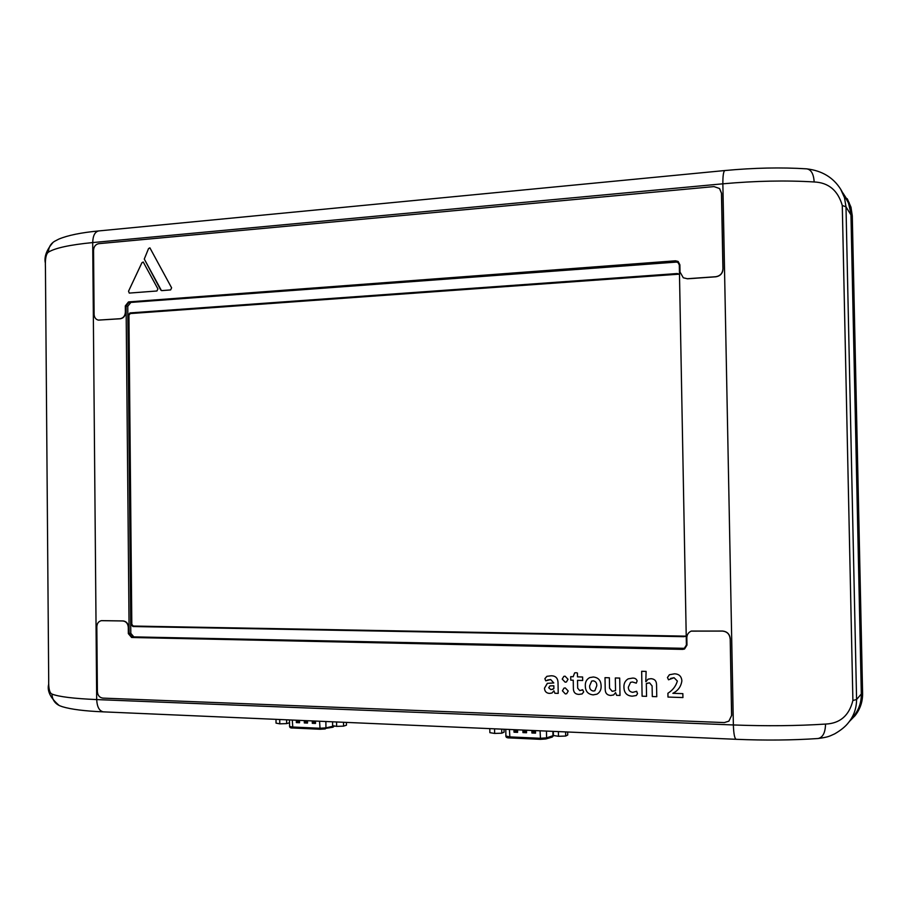 <?xml version="1.0" encoding="UTF-8"?>
<svg xmlns="http://www.w3.org/2000/svg" width="908" height="908" viewBox="0 0 908 908"><rect width="100%" height="100%" fill="white"/><g stroke="black" fill="none" stroke-linecap="round" stroke-linejoin="round"><path stroke-width="1.36" d="M48.453 252.129C46.058 253.775 45.048 258.859 45.434 267.383L48.703 680.137C48.453 688.378 49.543 693.031 51.972 694.075C58.793 696.754 73.696 698.581 96.691 699.58L92.707 242.572C69.916 244.808 55.161 247.998 48.453 252.129C48.567 247.373 50.576 243.775 54.48 241.358L58.793 239.11C67.862 235.32 81.187 232.596 98.79 230.927C94.965 231.71 92.934 235.592 92.707 242.572L722.859 183.813L733.369 724.959C733.664 733.766 734.595 738.545 736.15 739.305C765.353 740.508 792.65 740.247 818.017 738.522L818.017 738.522C822.818 737.534 825.327 732.722 825.531 724.073C840.014 723.472 849.139 715.606 852.896 700.488L842.284 205.48C837.914 190.419 828.539 182.587 814.158 181.963C785.919 180.249 755.49 180.874 722.859 183.813C722.813 175.573 723.506 171.147 724.936 170.534C754.003 167.81 781.266 167.242 806.713 168.854L806.713 168.854C821.944 170.647 833.272 177.457 840.695 189.273L848.447 202.927L850.932 213.721L861.317 693.984C861.408 701.963 859.082 709.08 854.349 715.334L853.543 716.333M131.91 636.837L683.52 648.301L131.91 636.837L129.14 633.58L130.809 633.341L127.767 306.302L126.099 305.939L129.14 633.58M126.099 305.939L128.788 302.58L676.335 262.094L128.788 302.58M675.586 261.583L677.777 262.14L679.309 264.966L686.391 644.986L684.337 648.301L682.782 648.618M840.695 189.273L844.497 197.683L845.995 206.831L856.585 699.5C856.516 708.138 853.917 715.708 848.787 722.235L848.753 722.269C845.734 726.321 841.035 730.18 834.668 733.868C829.696 736.002 829.072 737.069 818.017 738.522M806.713 168.854C811.185 169.58 813.67 173.95 814.158 181.963M51.972 694.075C52.267 699.637 54.855 703.518 59.769 705.754L62.357 706.708C71.165 709.375 84.864 711.1 103.444 711.861C99.347 711.112 97.099 707.014 96.691 699.58L733.369 724.959C766.386 726.207 797.099 725.912 825.531 724.073M130.809 633.341L133.567 636.587M683.52 648.301L684.621 648.153M678.185 262.457L676.335 262.094M130.446 302.943L127.767 306.302M847.153 198.659L851.829 215.094L862.169 693.882C862.26 701.986 859.91 709.216 855.12 715.572L854.655 716.151M847.505 199.249L850.978 207.183L852.283 215.843L862.6 693.383C862.691 701.464 860.353 708.671 855.563 715.016L854.939 715.799M849.457 721.395L855.007 715.708C859.808 709.352 862.157 702.111 862.067 694.007L851.67 213.641L849.15 202.666L842.84 192.882M854.769 716.015L855.234 715.425C860.024 709.08 862.373 701.85 862.282 693.757L851.942 215.287L847.266 198.852M685.302 636.417L133.59 626.441L131.422 623.887L128.55 315.7L130.661 313.067L679.161 274.068M686.221 635.725L684.065 636.678L132.909 626.531L130.741 623.978L127.869 315.564L129.98 312.919L677.3 273.535L679.479 274.364M290.73 727.546L292.739 727.989M319.991 729.237L292.819 728L292.297 720.055M319.559 721.236L320.07 729.249L325.257 728.931L325.949 727.887L325.87 721.508M304.271 720.577L304.305 722.938L305.485 721.871L305.474 720.623M306.836 720.68L307.506 723.074L307.471 720.714M306.847 721.928L305.485 721.871M296.326 720.226L296.349 722.586L297.529 721.52L297.518 720.282M298.88 720.339L299.538 722.723L299.515 720.362M298.891 721.588L297.529 721.52M314.826 721.031L315.507 723.438L315.473 721.054M314.838 722.28L312.284 723.29L315.507 723.438M313.464 722.223L313.453 720.975M346.402 722.405L346.436 725.197L343.553 726.139L343.508 722.28M336.562 721.974L336.618 726.377L343.553 726.139M332.566 721.803L332.612 725.651L336.618 726.377M275.998 719.352L276.043 723.131L279.789 723.835L279.743 719.511M286.61 719.806L286.656 723.608L289.538 722.745M279.789 723.835L286.656 723.608M507.118 737.341L509.831 737.909M540.453 739.316L509.887 737.932L509.445 729.465M540.067 730.792L540.51 739.328L545.856 738.964L546.582 737.875L546.468 731.076M522.894 730.055L522.94 732.597L524.154 731.462L524.132 730.111M525.664 730.168L526.538 732.756L526.492 730.214M525.687 731.53L524.154 731.462M513.962 729.669L514.007 732.2L515.222 731.076L515.199 729.714M516.731 729.782L517.583 732.359L517.549 729.816M516.754 731.144L515.222 731.076M534.653 730.565L535.527 733.153L535.482 730.6M534.664 731.927L533.132 731.859L531.906 732.994L535.527 733.153M533.132 731.859L533.11 730.497M567.693 731.996L567.738 735.003L565.684 736.048L565.616 731.905M558.397 731.587L558.477 736.297L565.684 736.048M553.312 731.371L553.381 735.503L558.477 736.297M489.798 728.613L489.866 732.665L494.633 733.437L494.565 728.829M504.031 729.237L504.076 732.177L501.772 733.199L501.704 729.135M494.633 733.437L501.772 733.199M156.925 290.991L157.901 288.903L143.226 262.003L141.909 262.718L128.539 291.207L129.265 293.091L156.925 290.991M170.625 289.924L171.612 287.836L149.888 247.839L148.549 248.565L144.27 259.052L160.739 290.027L161.749 290.617L170.625 289.924M98.393 320.127L120.367 318.765C123.59 318.163 125.349 315.961 125.645 312.17L125.588 305.951L128.766 301.978L675.609 260.88L678.197 261.549L679.876 264.807L680.013 272.014L683.304 277.78L687.481 278.801L715.845 276.804C720.282 276.043 722.677 273.444 723.04 268.995L721.576 193.302L719.613 188.626M683.304 277.78L687.356 278.722L715.731 276.724C720.169 275.964 722.564 273.365 722.927 268.916L721.463 193.188L719.488 188.501L713.994 186.594L98.745 243.673C95.556 244.343 93.83 246.556 93.547 250.313L94.103 314.372C94.307 317.494 95.703 319.412 98.291 320.104L120.083 318.708C123.318 318.106 125.077 315.905 125.372 312.114L125.315 305.894L128.493 301.921L675.484 260.8L678.083 261.459M149.888 247.839L148.56 248.565L144.281 259.052L161.442 290.583M143.237 262.003L141.92 262.73L128.55 291.207L129.254 293.091M730.1 638.596C729.555 634.113 727.047 631.605 722.564 631.083L691.136 631.139C688.355 632.445 686.925 634.658 686.834 637.779L686.981 645.089L684.553 649.004L682.714 649.379L131.615 637.484L128.346 633.636L128.289 627.349C127.926 623.535 126.121 621.401 122.864 620.97L101.378 620.663C98.552 621.333 97.031 623.365 96.827 626.77L97.394 691.646C97.746 695.449 99.54 697.594 102.752 698.104L724.323 722.575L728.908 721.145L731.587 715.459L730.202 638.54C729.669 634.056 727.149 631.559 722.666 631.037L691.351 631.049M549.488 693.406C546.344 693.167 544.675 691.431 544.482 688.173L547.32 683.349L553.778 682.975L550.679 679.547L545.731 680.83L544.879 678.651L546.888 676.324L551.304 675.768C555.526 675.836 557.762 678.038 558.023 682.351L558.204 693.383L554.901 693.269L553.903 690.806L552.007 693.031L549.499 693.394C546.355 693.167 544.687 691.431 544.494 688.173L544.482 688.173M566.637 693.723L565.366 693.928L562.415 690.829L563.97 688.128L565.253 687.912L568.215 691.022L566.683 693.701L565.355 693.939L562.415 690.829M596.931 694.189L593.196 694.87C587.987 694.314 585.365 691.306 585.32 685.824C585.138 682.033 586.591 679.298 589.689 677.606L593.31 676.993C598.395 677.55 600.982 680.512 601.107 685.869C601.323 689.581 599.972 692.339 597.033 694.143L593.185 694.87C587.987 694.314 585.365 691.294 585.331 685.812L585.32 685.824C585.149 682.033 586.602 679.298 589.701 677.606L589.814 677.561M632.343 678.128C634.737 677.913 636.338 678.809 637.144 680.83L636.292 683.156L632.479 681.999L630.527 682.373L628.347 687.186C628.404 690.262 629.891 691.975 632.808 692.339L636.644 691.272L637.541 693.621L636.349 695.494L632.218 696.186C626.861 695.823 624.102 692.872 623.944 687.345C623.717 683.531 625.135 680.705 628.188 678.866L632.343 678.128M668.526 679.808L667.448 677.493L669.389 674.758L674.508 673.815C679.025 673.986 681.488 676.324 681.874 680.83C681.068 686.539 678.06 690.704 672.851 693.315L682.85 693.644L682.93 697.56L667.982 697.06L667.913 693.247C672.68 690.307 675.824 686.244 677.357 681.057L674.054 677.72L668.526 679.808L667.448 677.493L669.525 674.689M646.326 683.588L646.553 696.345L642.104 696.198L641.661 671.296L646.11 671.409L645.804 681.67L648.062 679.173L651.013 678.673C654.634 678.957 656.473 680.943 656.541 684.655L656.768 696.686L652.296 696.538L652.103 685.96L649.549 682.839L646.326 683.588M612.174 691.34L615.533 690.613L615.318 677.958L619.699 678.083L620.005 695.449L616.611 695.335L615.567 692.6L613.638 694.949L610.675 695.46C607.111 695.188 605.284 693.201 605.216 689.535L605.012 677.652L609.37 677.788L609.552 688.207L612.174 691.34M576.081 672.68L577.42 673.032L577.477 676.857L582.63 677.005L582.686 680.512L577.533 680.353L577.67 688.173L579.769 690.602L582.675 689.728L583.674 691.907L582.153 693.916L578.929 694.393C575.354 694.28 573.504 692.395 573.379 688.718L573.243 680.217L570.757 680.149L570.701 676.653L573.186 676.732L574.616 672.907L576.081 672.68M566.376 682.01L565.162 682.192L562.222 679.105L563.834 676.369L565.06 676.176L568.022 679.275L566.422 681.987L565.162 682.203L562.222 679.105M684.53 649.004L131.887 637.45L128.63 633.602L128.561 627.315C128.198 623.501 126.394 621.367 123.136 620.936L101.56 620.641M728.852 721.179L731.689 715.39L730.202 638.54M544.494 688.173L547.422 683.304M553.789 682.964L550.679 679.536L547.388 680.069M545.742 680.83L544.879 678.651M544.891 678.639L546.991 676.29M558.204 693.371L554.901 693.269L553.903 690.806M551.951 693.042L549.499 693.394M552.62 689.422L553.869 688.627L553.835 685.778L549.987 685.869L548.704 687.765L550.94 689.66L553.88 688.627L553.823 685.778L549.942 685.88M562.234 679.093L563.834 676.369M562.427 690.818L564.016 688.105M582.686 680.501L577.533 680.353M581.79 690.239L582.675 689.728M582.085 693.95L578.929 694.393M578.941 694.393C575.366 694.28 573.515 692.384 573.391 688.718L573.254 680.217L570.757 680.149M570.769 680.149L570.712 676.653M573.186 676.721L574.616 672.907M594.819 690.772L596.772 685.79C596.908 683.032 595.761 681.375 593.333 680.818L591.664 681.091L589.644 685.835C589.462 688.741 590.665 690.477 593.253 691.045L594.865 690.761L596.76 685.79C596.896 683.032 595.761 681.386 593.321 680.83L591.653 681.102M615.545 690.613L615.318 677.958M620.005 695.449L616.611 695.335L615.567 692.6M613.57 694.972L610.675 695.46C607.123 695.176 605.295 693.201 605.216 689.524L605.012 677.652M636.292 683.156L632.49 681.999L630.595 682.339M635.963 691.703L636.644 691.272M636.281 695.528L632.218 696.186M632.229 696.186C626.861 695.812 624.102 692.872 623.955 687.345L623.944 687.345C623.728 683.531 625.135 680.705 628.188 678.855L628.313 678.809M646.553 696.334L642.104 696.198L641.672 671.296M645.985 681.67L648.142 679.139M656.768 696.686L652.296 696.538L652.103 685.96L649.56 682.839L646.837 683.315M682.93 697.56L667.982 697.06L667.913 693.247C672.68 690.307 675.836 686.244 677.368 681.057L674.065 677.709L670.581 678.446M132.443 626.032L685.767 636.145L132.443 626.032M128.913 314.259L131.819 625.317L128.925 314.236M129.413 313.623L679.263 274.159L129.424 313.623M850.978 214.969L845.995 206.831L842.284 205.48M852.896 700.488L856.585 699.5L861.317 693.984M852.283 215.843L851.829 215.094M133.59 626.441L132.909 626.531M131.422 623.887L130.741 623.978M128.55 315.7L127.869 315.564M130.661 313.067L129.98 312.919M289.504 719.93L289.584 726.445L292.376 727.013L319.639 728.25L325.949 727.887L334.314 725.957M304.305 722.938L307.506 723.074M296.349 722.586L299.538 722.723M312.261 720.918L312.284 723.29M333.599 725.832L332.691 727.24M505.949 736.036L509.558 736.887L540.192 738.283L546.582 737.875L553.528 735.525M522.94 732.597L526.538 732.756M514.007 732.2L517.583 732.359M531.861 730.441L531.906 732.994M552.893 731.349L552.961 735.991L551.905 737.114M854.349 715.334L848.787 722.235M53.3 242.13C46.569 249.791 43.936 256.839 45.4 263.286M98.79 230.927L724.868 170.534M59.236 705.516C50.349 697.98 46.853 690.818 48.737 684.053M736.15 739.305L103.444 711.861M289.584 726.445C289.709 727.637 290.787 728.159 292.819 728L320.07 729.249L332.918 727.229L334.496 725.991M505.79 729.306L505.892 736.138C505.881 737.421 507.209 738.011 509.887 737.932L540.51 739.328L545.856 738.964L552.246 737.08L553.528 735.639"/></g></svg>
